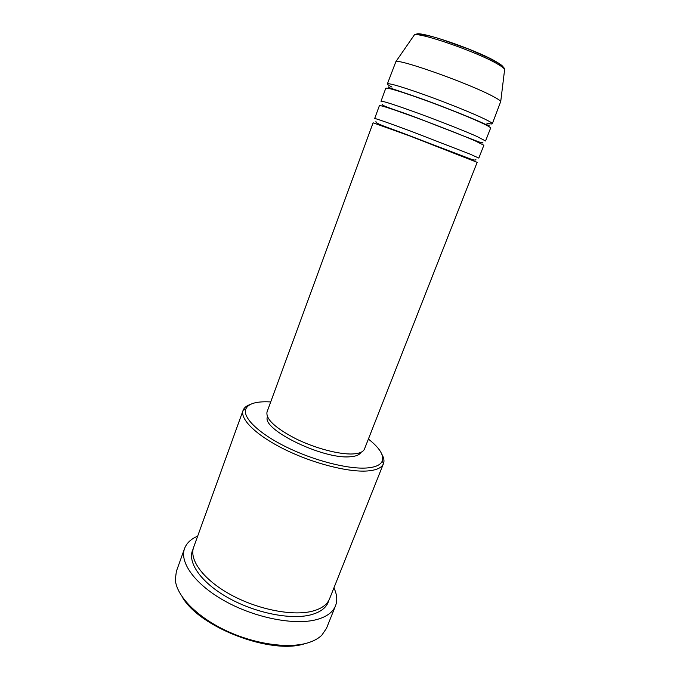 <?xml version="1.0" encoding="UTF-8"?>
<svg xmlns="http://www.w3.org/2000/svg" width="680" height="680" viewBox="0 0 680 680"><rect width="100%" height="100%" fill="white"/><g stroke="black" fill="none" stroke-linecap="round" stroke-linejoin="round"><path stroke-width="1.02" d="M477.156 162.333L409.488 135.83L373.099 122.808L267.019 411.995C265.693 419.075 275.247 427.975 295.655 438.677C315.036 448.264 339.303 454.656 352.835 453.951C359.414 453.577 363.29 451.928 364.48 449.012L477.156 162.333M478.822 158.083L469.999 154.096L411.188 131.316C388.195 122.782 376.023 118.516 374.671 118.516L379.414 105.587C380.894 105.255 393.184 109.302 416.287 117.733C438.013 125.715 463.012 135.549 475.167 140.862L483.863 145.265L478.822 158.083M485.546 140.981L476.901 136.433C464.763 131.028 439.756 121.15 417.996 113.186C394.85 104.797 382.517 100.819 381.004 101.269L385.781 88.247C387.421 87.456 399.882 91.205 423.147 99.492C445.009 107.38 470.041 117.419 482.112 123.097C487.96 125.851 490.798 127.508 490.62 128.069L485.546 140.981M403.401 92.454L405.322 93.296M472.651 118.872L474.648 119.519M486.761 123.088C490.238 123.956 492.09 124.177 492.32 123.751C492.515 123.139 489.693 121.431 483.854 118.634C471.81 112.863 446.769 102.773 424.873 94.911C401.565 86.657 389.062 82.985 387.379 83.886C387.26 84.354 388.79 85.416 391.969 87.082M270.708 401.94L267.019 401.795C255.076 401.6 247.987 404.039 245.769 409.13C242.505 417.528 258.545 433.33 286.144 446.93C313.684 460.547 348.083 469.362 366.699 467.985C375.462 467.296 380.655 464.967 382.279 460.981C384.089 455.09 379.466 447.78 368.399 439.05M381.973 454.487C383.953 457.971 384.455 461.023 383.477 463.641L383.46 463.683C381.795 467.789 376.474 470.22 367.489 470.96C348.364 472.447 312.936 463.42 284.589 449.387C256.164 435.362 239.708 419.041 243.091 410.354L243.108 410.312C244.111 407.711 246.508 405.764 250.308 404.473M304.827 643.688C271.413 655.035 199.291 627.487 182.189 596.87M184.577 548.471L176.375 571.319L175.312 579.598C176.307 595.17 195.508 615.748 224.12 629.714C252.713 643.688 286.764 648.899 306.96 643.119C313.31 641.299 318.249 638.673 321.784 635.239L326.485 628.337L335.521 605.812C332.885 612.323 326.476 616.947 316.276 619.684C294.296 625.472 255.349 617.933 225.326 601.307C195.228 584.723 179.282 562.453 184.577 548.471C186.618 543.082 190.987 538.968 197.676 536.129M383.46 463.683L329.545 598.842C327.165 604.75 321.3 608.898 311.95 611.294C292.051 616.275 257.168 609.348 230.291 594.473C203.337 579.632 188.921 559.742 193.664 547.23L243.091 410.354M360.901 452.344C359.541 454.937 355.852 456.416 349.826 456.781C322.651 459.399 261.077 429.072 267.486 416.857M492.32 123.751L500.735 101.473C500.063 100.419 497.361 98.659 492.626 96.186C469.276 83.581 398.947 58.591 395.879 61.642L387.379 83.886M333.923 587.885C337.042 594.447 337.577 600.423 335.521 605.812M416.339 34.825C414.324 28.823 476.119 49.546 496.621 61.973M504.517 70.38L504.637 69.436C504.084 68.272 501.798 66.521 497.76 64.175C477.929 52.207 417.784 31.39 414.23 35.088L413.678 35.879M328.746 600.542C326.91 607.402 320.832 612.187 310.522 614.907C290.13 620.117 254.074 612.714 227.043 597.167C199.929 581.655 186.651 561.246 193.145 549.032M497.267 62.356C500.735 64.422 502.715 65.985 503.217 67.048M395.879 61.642L414.23 35.088C414.018 33.558 424.702 33.839 440.266 38.981L469.038 49.258L488.308 57.766L497.565 62.764C502.622 66.13 504.976 68.349 504.637 69.436L500.735 101.473M375.972 121.456C374.646 123.692 389.649 127.865 410.661 136.127L467.483 157.837C476.739 161.423 475.303 159.715 475.898 159.418M382.296 104.235C381.378 106.046 396.661 109.998 417.716 118.116L474.334 140.173C481.177 142.876 483.93 143.599 482.604 142.332M388.679 86.878C386.24 87.116 393.907 89.114 417.707 97.401C440.113 105.323 468.562 116.688 481.244 122.374C486.149 124.746 488.852 125.656 489.362 125.12M401.693 91.885L403.75 92.778M474.173 119.527L476.298 120.224M245.769 409.13L243.108 410.312M382.279 460.981L383.477 463.641"/></g></svg>
